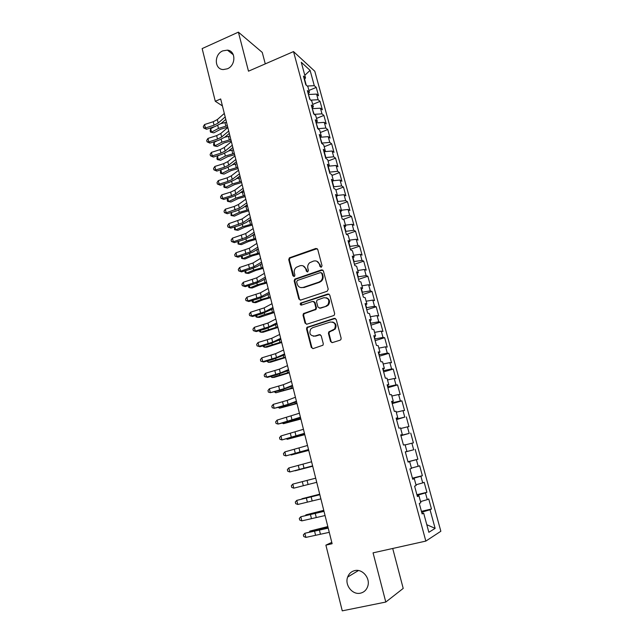 <?xml version="1.0" encoding="UTF-8"?>
<svg xmlns="http://www.w3.org/2000/svg" width="643" height="643" viewBox="0 0 643 643"><rect width="100%" height="100%" fill="white"/><g stroke="black" fill="none" stroke-linecap="round" stroke-linejoin="round"><path stroke-width="0.96" d="M321.299 267.215L322.047 265.784L317.746 249.468L315.874 248.455L289.374 257.843L288.739 259.651L292.886 275.807L294.51 276.329L294.904 275.108L294.365 273.01C293.907 270.767 294.534 268.887 296.238 267.359L299.895 265.784C302.781 265.101 304.758 266.194 305.811 269.063L306.357 271.177L307.659 271.901L308.399 270.47L307.852 268.364C307.386 266.154 307.997 264.281 309.661 262.746L313.438 261.09C316.356 260.399 318.357 261.492 319.426 264.377L319.981 266.491L321.299 267.215M354.727 570.614C351.319 571.458 348.964 573.612 347.654 577.06C344.479 585.009 352.501 595.193 360.458 593.168C364.067 592.291 366.502 589.985 367.764 586.255C370.553 578.218 362.427 568.549 354.727 570.614M222.783 50.869C213.926 54.358 214.296 69.46 223.274 69.565L227.341 68.809C235.989 65.482 236.037 50.773 227.429 50.138L222.783 50.869M330.534 341.457L332.447 342.574L340.043 340.211L340.878 339.6L341.136 338.154L336.209 319.458L334.288 318.357L306.912 327.375L306.534 328.959L311.284 347.461L313.165 348.578L322.987 345.211L323.284 343.716L321.219 335.75L319.33 334.641L314.845 336.056C310.167 335.887 308.817 333.508 310.802 328.927L312.683 327.665L330.269 322.039C334.882 322.095 336.313 324.41 334.577 328.991L328.75 331.957L328.444 333.468L330.534 341.457L332.093 342.647M331.78 542.379L325.888 545.151L332.118 543.713L220.678 98.966L215.284 101.281L222.422 105.91M325.888 545.151L342.261 610.85L385.784 602.049L403.209 588.417L392.712 548.471M265.278 63.882L262.264 52.421L238.392 32.15L248.487 71.188L293.513 51.585L425.835 541.093L373.061 552.851L385.784 602.049M238.392 32.15L202.151 48.587L215.284 101.281M327.15 291.263L328.227 289.205L323.397 270.912L321.516 269.875L294.735 279.15L294.189 280.887L298.842 299.003L300.691 300.064L327.15 291.263M329.771 295.057L334.649 313.551L334.312 315.086L333.564 315.609L306.896 324.193L305.031 323.107L303.014 315.247L303.432 313.623L315.448 309.283L315.85 307.684L314.499 302.467L312.619 301.398L301.503 305.071C300.249 305.015 299.919 304.38 300.53 303.166L327.866 293.988L329.771 295.057M293.513 51.585L314.797 71.26L440.849 531.263L425.835 541.093M308.921 90.454L316.243 87.408L314.282 85.68L310.095 70.344L301.27 62.267L305.529 77.964L303.448 76.131L305.795 84.788L307.868 86.572L309.428 92.335L307.362 90.583L309.725 99.295L311.783 100.999L313.358 106.802L311.308 105.122L313.688 113.899L315.729 115.531L317.312 121.366L315.279 119.767L317.674 128.608L319.692 130.151L321.291 136.027L319.274 134.516L321.685 143.405L323.694 144.868L325.294 150.783L323.3 149.361L325.728 158.315L327.713 159.689L329.329 165.645L327.351 164.303L329.795 173.321L331.764 174.615L333.395 180.611L331.426 179.349L333.886 188.431L335.839 189.637L337.479 195.673L335.533 194.499L338.017 203.638L339.946 204.763L341.594 210.84L339.673 209.755L342.164 218.958L344.085 219.986L345.741 226.111L343.836 225.114L346.344 234.382L348.241 235.322L349.913 241.487L348.024 240.586L350.556 249.91L352.436 250.762L354.116 256.967L352.251 256.155L354.799 265.551L356.656 266.306L358.352 272.56L356.503 271.836L359.067 281.304L360.908 281.964L362.612 288.257L360.779 287.63L363.367 297.162L365.184 297.725L366.904 304.059L365.095 303.536L367.692 313.133L369.492 313.599L371.22 319.981L369.436 319.555L372.056 329.216L373.832 329.586L375.576 336.008L373.808 335.678L376.444 345.412L378.205 345.685L379.957 352.155L378.213 351.922L380.865 361.728L382.601 361.896L384.369 368.415L382.641 368.286L385.318 378.156L387.03 378.221L388.814 384.787L387.11 384.763L389.803 394.706L391.499 394.665L393.291 401.272L391.611 401.353L394.32 411.367L395.992 411.223L397.8 417.886L396.136 418.071L398.877 428.158L400.517 427.908L402.341 434.612L400.702 434.901L403.458 445.06L405.082 444.707L406.915 451.458L405.299 451.86L408.072 462.092L409.671 461.626L411.52 468.434L409.929 468.94L412.726 479.252L414.301 478.673L416.158 485.521L414.598 486.148L417.411 496.533L418.963 495.841L420.835 502.738L419.292 503.477L422.13 513.942L423.657 513.13L421.969 513.355M316.243 87.408L318.526 95.775L316.581 94.095L318.116 99.721L310.73 100.123M312.699 104.391L320.061 101.369L318.116 99.721M320.061 101.369L322.36 109.792L320.431 108.185L321.974 113.843L314.234 114.333M316.509 118.408L323.903 115.418L321.974 113.843M323.903 115.418L326.218 123.898L324.297 122.371L325.856 128.07L317.803 128.704M320.343 132.522L327.769 129.564L325.856 128.07M327.769 129.564L330.1 138.1L328.195 136.646L329.763 142.384L321.604 143.124M324.193 146.725L331.659 143.807L329.763 142.384M331.659 143.807L334.006 152.391L332.118 151.017L333.701 156.796L325.527 157.591M328.075 161.023L335.574 158.138L333.701 156.796M335.574 158.138L337.937 166.778L336.072 165.484L337.655 171.295L329.481 172.163M331.981 175.41L339.52 172.557L337.655 171.295M339.52 172.557L341.899 181.262L340.043 180.048L341.642 185.899L333.452 186.824M335.911 189.894L343.483 187.081L341.642 185.899M343.483 187.081L345.878 195.834L344.045 194.7L345.653 200.592L337.454 201.589M339.617 204.57L347.477 201.693L345.653 200.592M347.477 201.693L349.888 210.51L348.072 209.457L349.696 215.389L341.481 216.45M343.057 219.44L351.504 216.402L349.696 215.389M351.504 216.402L353.931 225.283L352.131 224.311L353.763 230.282L345.54 231.408M346.44 234.43L355.547 231.215L353.763 230.282M355.547 231.215L357.99 240.152L356.214 239.268L357.854 245.28L349.623 246.47M350.395 249.323L359.622 246.124L357.854 245.28M359.622 246.124L362.081 255.118L360.321 254.323L361.977 260.375L353.73 261.629M354.454 264.281L363.729 261.13L361.977 260.375M363.729 261.13L366.205 270.189L364.46 269.481L366.124 275.566L357.87 276.9M358.537 279.351L367.86 276.241L366.124 275.566M367.86 276.241L370.352 285.355L368.624 284.736L370.296 290.869L362.041 292.268M362.644 294.51L372.016 291.456L370.296 290.869M372.016 291.456L374.523 300.627L372.819 300.096L374.507 306.277L366.237 307.74M366.783 309.781L376.203 306.767L374.507 306.277M376.203 306.767L378.727 316.002L377.039 315.568L378.735 321.781L370.456 323.325M370.955 325.149L380.415 322.183L378.735 321.781M380.415 322.183L382.955 331.483L381.291 331.137L383.003 337.398L374.708 339.014M375.15 340.629L384.659 337.712L383.003 337.398M384.659 337.712L387.215 347.075L385.575 346.818L387.295 353.12L378.992 354.807M379.37 356.206L388.927 353.337L387.295 353.12M388.927 353.337L391.507 362.765L389.883 362.604L391.611 368.953L383.3 370.714M383.622 371.895L393.235 369.074L391.611 368.953M393.235 369.074L395.823 378.566L394.223 378.502L395.967 384.892L387.649 386.732M387.906 387.689L397.559 384.916L395.967 384.892M397.559 384.916L400.171 394.481L398.596 394.513L400.348 400.943L392.021 402.864M392.214 403.587L401.923 400.87L400.348 400.943M401.923 400.87L404.551 410.499L402.992 410.628L404.76 417.106L396.418 419.099M396.554 419.598L404.76 417.106M406.312 416.937L408.964 426.63L407.421 426.864L409.205 433.382L400.854 435.456M400.927 435.721L409.205 433.382M410.732 433.109L413.401 442.874L411.882 443.204L413.682 449.779L405.315 451.925M405.323 451.957L413.682 449.779M415.185 449.401L417.87 459.231L416.375 459.665L418.183 466.279L411.424 468.088M412.428 478.167L422.371 475.699L419.67 465.805L418.183 466.279M422.371 475.699L420.9 476.238L422.724 482.901L415.957 484.782M416.913 494.7L426.912 492.289L424.187 482.322L422.724 482.901M426.912 492.289L425.457 492.932L427.29 499.643L420.522 501.596M421.43 511.354L431.477 508.991L428.728 498.952L427.29 499.643M431.477 508.991L430.046 509.746L435.134 528.377L428.857 532.3L423.657 513.13M418.963 495.841L417.299 496.115M422.322 513.307L421.655 512.198M430.046 509.746L422.001 512.117M435.134 528.377L426.791 524.704M414.301 478.673L412.661 479.003M417.645 496.058L417.074 495.295M425.457 492.932L417.42 495.214M409.671 461.626L408.056 462.02M412.999 478.939L412.525 478.521M420.9 476.238L412.87 478.44M406.915 451.458L405.307 451.884M416.375 459.665L408.353 461.778M402.341 434.612L400.758 435.094M411.882 443.204L405.138 444.916M397.8 417.886L396.233 418.416M407.421 426.864L400.677 428.503M393.291 401.272L391.748 401.859M396.755 419.011L396.562 418.304M402.992 410.628L396.257 412.203M388.814 384.787L387.287 385.422M392.351 402.767L392.069 401.738M398.596 394.513L391.86 396.016M384.369 368.415L382.866 369.106M387.978 386.636L387.608 385.294M394.223 378.502L387.504 379.949M379.957 352.155L378.47 352.894M383.63 370.617L383.18 368.961M389.883 362.604L383.172 363.986M375.576 336.008L374.113 336.803M379.314 354.711L378.783 352.742M385.575 346.818L378.864 348.128M371.22 319.981L369.781 320.825M375.03 338.917L374.419 336.635M381.291 331.137L374.596 332.391M366.904 304.059L365.473 304.951M370.778 323.22L370.079 320.648M377.039 315.568L370.344 316.75M362.612 288.257L361.205 289.197M366.55 307.643L365.779 304.766M372.819 300.096L366.132 301.221M358.352 272.56L356.961 273.54M362.355 292.163L361.503 288.996M368.624 284.736L361.945 285.805M354.116 256.967L352.75 258.004M358.191 276.795L357.251 273.339M364.46 269.481L357.789 270.486M349.913 241.487L348.562 242.564M354.052 261.524L353.039 257.787M360.321 254.323L353.658 255.271M345.741 226.111L344.407 227.236M349.937 246.357L348.844 242.339M356.214 239.268L349.559 240.152M341.594 210.84L340.284 212.013M345.854 231.295L344.688 227.003M352.131 224.311L345.484 225.146M337.479 195.673L336.185 196.887M341.795 216.337L340.557 211.764M348.072 209.457L341.433 210.229M333.395 180.611L332.109 181.865M337.768 201.476L336.458 196.637M344.045 194.7L337.414 195.424M329.329 165.645L328.067 166.947M333.765 186.711L332.375 181.607M340.043 180.048L333.275 180.723M325.294 150.783L324.048 152.134M329.787 172.043L328.332 166.674M336.072 165.484L328.846 166.143M321.291 136.027L320.061 137.409M325.832 157.479L324.313 151.852M332.118 151.017L324.49 151.652M317.312 121.366L316.099 122.789M321.91 143.003L320.142 137.321M328.195 136.646L320.351 137.24M313.358 106.802L312.16 108.273M318.012 128.624L316.155 123.022M324.297 122.371L316.46 122.901M309.428 92.335L308.246 93.846M314.114 114.237L312.297 108.78M320.431 108.185L312.594 108.651M305.529 77.964L304.364 79.515M310.159 99.649L308.463 94.625M316.581 94.095L308.761 94.497M306.229 85.157L304.605 79.185M310.095 70.344L304.806 75.303M314.282 85.68L307.217 86.017M407.983 461.754L417.87 459.231M320.937 267.271L320.013 264.594L316.838 261.227M303.158 265.88L306.422 269.272L307.338 271.949M317.176 248.632L290.009 258.068L289.366 259.868L293.891 276.578M322.746 270.012L295.362 279.335L294.815 281.071L299.461 299.156L300.225 300.136M321.781 273.315L320.463 272.584L297.379 280.461L296.648 281.875L297.219 284.102C298.264 286.979 300.233 288.096 303.126 287.445L318.944 282.1L320.865 280.919C322.32 279.392 322.818 277.607 322.368 275.558L321.781 273.315L322.36 273.516L321.396 272.736M300.755 287.598L303.126 287.445M322.36 273.516L322.955 275.751C323.405 277.8 322.907 279.584 321.452 281.112L319.539 282.285L303.737 287.614M313.72 301.479L315.094 302.62L316.444 307.82L316.043 309.428L304.051 313.76L303.625 315.375L305.642 323.22L306.51 324.257M329.015 294.084L301.567 303.054L301.286 305.12M325.993 306.06L327.866 304.814C329.899 300.177 328.549 297.805 323.799 297.709L316.983 300.16L316.557 301.784L317.915 307L319.804 308.077L326.572 306.205L328.444 304.959C330.398 301.599 329.698 299.188 326.347 297.733M319.322 308.15L319.804 308.077M326.572 306.205L320.391 308.222M332.544 321.998C336 323.244 336.868 325.607 335.148 329.095L329.329 332.061L329.023 333.564L331.105 341.546M313.406 336.225L314.845 336.056M320.286 334.665L315.448 336.152M335.333 318.414L307.523 327.48L307.145 329.055L311.887 347.533L312.876 348.635M227.743 127.169L220.774 129.171L213.838 132.86L210.494 132.112L210.165 130.746L210.679 128.721L214.449 126.703M210.679 128.721L211.523 132.137L218.475 128.431L227.373 125.698M220.991 123.569L226.521 122.266M210.494 132.112L213.838 132.86M225.187 116.946L218.202 123.038L214.071 125.192L205.398 127.997L206.532 129.267L215.164 126.47L221.361 123.263L225.797 119.405M224.303 113.441L217.342 119.566L213.211 121.728L204.546 124.533L205.398 127.997L203.646 127.933L203.309 126.55L204.546 124.533M206.532 129.267L203.646 127.933M231.183 140.889L224.19 142.891L217.213 146.516L213.862 145.784L213.524 144.418L214.055 142.408L217.069 140.825M214.055 142.408L214.907 145.84L221.899 142.199L230.829 139.475M224.793 137.208L229.961 136.019M213.862 145.784L217.213 146.516M234.647 154.698L227.63 156.699L220.605 160.268L217.254 159.544L216.916 158.17L217.455 156.177L219.641 155.059M217.455 156.177L218.307 159.641L225.339 156.056L234.301 153.339M228.611 150.944L233.433 149.867M217.254 159.544L220.605 160.268M228.715 131.035L221.674 136.991L217.511 139.113L208.806 141.902L209.931 143.116L218.604 140.335L224.825 137.176L229.31 133.406M227.831 127.507L220.806 133.495L216.651 135.625L207.954 138.422L208.806 141.902L207.046 141.814L206.7 140.423L207.954 138.422M209.931 143.116L207.046 141.814M232.268 145.222L225.163 151.033L220.983 153.122L212.246 155.903L213.355 157.061L222.06 154.288L228.321 151.177L232.838 147.504M231.376 141.669L224.286 147.52L220.115 149.61L211.386 152.391L212.246 155.903L210.47 155.791L210.124 154.384L211.386 152.391M213.355 157.061L210.47 155.791M238.127 168.595L231.086 170.596L224.029 174.1L220.67 173.401L220.324 172.011L220.87 170.041L222.132 169.406M220.87 170.041L221.731 173.522L228.804 170.001L237.797 167.284M232.477 164.769L236.921 163.788M220.67 173.401L224.029 174.1M241.631 182.58L234.566 184.581L227.461 188.021L224.102 187.338L223.756 185.94L224.552 183.874M224.311 183.986L225.171 187.491L232.284 184.027L241.318 181.326M236.399 178.682L240.434 177.806M224.102 187.338L227.461 188.021M235.844 159.496L228.675 165.171L224.471 167.22L215.702 169.985L216.804 171.094L225.54 168.337L231.834 165.275L236.391 161.682M234.952 155.919L227.799 161.626L223.595 163.684L214.834 166.457L215.702 169.985L213.91 169.848L213.564 168.442L214.834 166.457M216.804 171.094L213.91 169.848M239.445 173.859L232.211 179.389L227.984 181.406L219.183 184.163L220.268 185.216L229.037 182.467L235.37 179.461L239.968 175.957M238.545 170.258L231.327 175.828L227.1 177.854L218.307 180.611L219.183 184.163L217.382 184.002L217.029 182.58L218.307 180.611M220.268 185.216L217.382 184.002M245.152 196.654L238.063 198.655L230.925 202.039L227.558 201.355L227.212 199.949L227.718 198.197M227.807 198.173L228.643 201.548L235.796 198.148L244.854 195.456M240.369 192.675L243.97 191.919M227.558 201.355L230.925 202.039M243.07 188.327L235.772 193.712L231.52 195.689L222.679 198.43L223.764 199.426L232.565 196.694L238.931 193.736L243.568 190.328M242.162 184.702L234.88 190.119L230.636 192.112L221.803 194.853L222.679 198.43L220.87 198.237L220.517 196.814L221.803 194.853M223.764 199.426L220.87 198.237M248.704 210.816L241.591 212.809L234.414 216.136L232.131 215.702L239.325 212.367L248.415 209.674M231.335 212.479L232.131 215.702L231.03 215.469L231.142 212.536M244.412 206.765L247.523 206.114M246.719 202.883L239.357 208.115L226.207 212.793L227.276 213.725L236.11 211.008L242.515 208.107L247.193 204.796M245.803 199.234L238.457 204.506L234.189 206.459L225.323 209.192L226.207 212.793L224.383 212.576L224.029 211.137L225.323 209.192M227.276 213.725L224.383 212.576M252.273 225.074L245.136 227.067L237.918 230.323L235.643 229.937L242.877 226.666L252.008 223.989M234.888 226.883L235.643 229.937L234.534 229.68L234.574 226.979M248.511 220.935L251.108 220.404M255.874 239.413L248.704 241.406L241.446 244.605L239.172 244.268L246.454 241.061L255.617 238.392M238.457 241.374L239.172 244.268L238.055 243.97L238.023 241.503M252.691 235.193L254.708 234.783M259.491 253.856L252.297 255.85L244.991 258.976L242.732 258.695L250.047 255.552L259.25 252.892M242.057 255.962L242.732 258.695L241.599 258.357L241.495 256.131M256.951 249.54L258.333 249.259M263.132 268.388L255.914 270.373L248.568 273.444L246.309 273.211L253.672 270.132L262.899 267.48M245.674 270.647L246.309 273.211L245.16 272.841L244.983 270.856M261.331 263.96L261.982 263.823M266.797 283.008L259.555 285.002L252.16 288L249.91 287.823L257.321 284.809L266.58 282.164M249.323 285.436L249.91 287.823L248.753 287.413L248.487 285.677M270.486 297.733L263.22 299.718L255.785 302.652L253.535 302.523L260.986 299.582L270.285 296.953M252.988 300.313L253.535 302.523L252.369 302.081L252.008 300.594M274.199 312.554L259.426 317.393L257.184 317.329L264.683 314.451L274.014 311.831M256.686 315.287L257.184 317.329L256.002 316.846L255.689 315.576M277.929 327.464L263.091 332.238L260.857 332.222L277.768 326.805M260.399 330.365L260.857 332.222L259.668 331.7L259.402 330.647M281.698 342.478L266.789 347.18L264.554 347.22L281.546 341.883M264.144 345.54L264.554 347.22L263.349 346.657L263.14 345.821M250.384 217.535L242.958 222.623L229.752 227.244L230.805 228.12L239.678 225.42L246.116 222.566L250.842 219.351M249.468 213.862L242.057 218.982L228.868 223.627L229.752 227.244L227.919 227.003L227.558 225.556L228.868 223.627M230.805 228.12L227.919 227.003M254.081 232.284L246.59 237.219L233.321 241.792L234.365 242.612L243.271 239.919L249.749 237.122L254.515 234.004M253.157 228.586L245.682 233.562L232.428 238.151L233.321 241.792L231.472 241.519L231.118 240.064L232.428 238.151M234.365 242.612L231.472 241.519M257.803 247.137L250.248 251.911L236.913 256.436L237.95 257.2L246.888 254.515L253.398 251.775L258.213 248.753M256.87 243.416L249.331 248.23L236.013 252.771L236.913 256.436L235.057 256.139L234.695 254.668L236.013 252.771M237.95 257.2L235.057 256.139M261.548 262.079L253.921 266.7L240.53 271.177L241.551 271.876L250.529 269.208L257.079 266.524L261.926 263.598M260.608 258.333L252.996 262.995L239.63 267.48L240.53 271.177L238.657 270.848L238.296 269.369L239.63 267.48M241.551 271.876L238.657 270.848M265.318 277.125L257.626 281.594L244.171 286.014L245.184 286.649L254.194 283.997L260.777 281.369L265.672 278.548M264.377 273.355L256.694 277.856L243.263 282.293L244.171 286.014L242.282 285.653L241.921 284.174L243.263 282.293M245.184 286.649L242.282 285.653M269.12 292.276L261.347 296.576L247.836 300.948L248.833 301.519L257.875 298.882L264.506 296.31L269.441 293.594M268.163 288.482L260.415 292.822L246.92 297.203L247.836 300.948L245.939 300.562L245.57 299.067L246.92 297.203M248.833 301.519L245.939 300.562M272.937 307.531L265.101 311.662L251.526 315.978L252.514 316.493L261.588 313.872L273.243 308.736M271.981 303.705L264.16 307.884L250.601 312.217L251.526 315.978L249.613 315.56L249.243 314.057L250.601 312.217M252.514 316.493L249.613 315.56M276.787 322.882L268.878 326.853L255.239 331.113L256.211 331.563L265.326 328.951L277.061 323.984M275.823 319.032L267.93 323.043L254.315 327.319L255.239 331.113L253.318 330.671L252.94 329.152L254.315 327.319M256.211 331.563L253.318 330.671M280.653 338.339L272.68 342.14L258.984 346.344L259.941 346.73L269.087 344.142L280.911 339.335M279.689 334.464L271.724 338.306L258.044 342.526L258.984 346.344L257.039 345.87L256.67 344.343L258.044 342.526M259.941 346.73L257.039 345.87M285.484 357.588L270.502 362.218L268.276 362.314L285.347 357.058M267.914 360.819L268.276 362.314L266.909 361.101M284.56 353.899L276.506 357.532L262.746 361.679L263.686 362.001L272.873 359.421L284.777 354.791M283.579 350.001L275.542 353.674L261.797 357.838L262.746 361.679L260.793 361.173L260.415 359.638L261.797 357.838M263.686 362.001L260.793 361.173M289.294 372.803L274.239 377.353L272.029 377.505L289.173 372.337M271.7 376.195L272.029 377.505L270.695 376.476M288.482 369.572L280.356 373.028L266.532 377.119L267.464 377.377L276.683 374.813L288.675 370.344M287.501 365.642L279.392 369.146L265.583 373.253L266.532 377.119L264.562 376.581L264.185 375.038L265.583 373.253M293.128 388.115L275.799 392.801L293.031 387.713M275.517 391.683L275.799 392.801L274.505 391.957M292.436 385.342L284.23 388.629L270.349 392.664L280.525 390.301L292.605 386.009M291.448 381.387L283.266 384.715L269.393 388.766L270.349 392.664L268.364 392.093L267.986 390.542L269.393 388.766M296.994 403.531L279.592 408.201L296.905 403.201M279.367 407.268L279.592 408.201L278.419 407.525M296.415 401.232L288.136 404.334L274.183 408.313L284.391 405.902L296.552 401.779M295.418 397.245L287.164 400.396L273.227 404.391L274.183 408.313L272.19 407.71L271.804 406.143L273.227 404.391M300.884 419.043L283.418 423.697L300.811 418.786M283.233 422.957L283.418 423.697L282.51 423.158M300.426 417.219L278.049 424.067L288.281 421.599L300.53 417.661M299.421 413.216L277.085 420.12L278.049 424.067L276.04 423.432L275.654 421.856L277.085 420.12M304.798 434.668L287.26 439.298L304.75 434.475M287.132 438.759L287.26 439.298L286.609 438.896M304.46 433.326L281.947 439.925L304.541 433.647M303.448 429.291L280.967 435.954L281.947 439.925L279.922 439.257L279.528 437.674L280.967 435.954M308.736 450.397L291.134 455.011L308.704 450.269M308.519 449.545L285.862 455.895L308.576 449.746M307.507 445.478L284.881 451.892L285.862 455.895L283.828 455.196L283.434 453.596L284.881 451.892M312.699 466.223L295.033 470.821L312.691 466.175M312.611 465.87L289.808 471.978L312.635 465.958M311.59 461.778L288.82 467.943L289.808 471.978L287.759 471.247L287.365 469.631L288.82 467.943M313.487 478.746L297.974 482.756L313.487 478.746M316.734 482.314L293.787 488.166L292.79 484.107L291.319 485.778L291.713 487.402L293.787 488.166M307.057 480.417L292.79 484.107L315.697 478.191L307.057 480.417L308.069 484.492M319.708 494.194L301.921 498.751L319.732 494.266M320.881 498.872L297.781 504.466L296.785 500.383L295.298 502.03L295.7 503.662L297.781 504.466M319.844 494.724L296.785 500.383L319.812 494.596M323.75 510.325L305.891 514.866L323.791 510.478M305.61 515.389L305.891 514.866L305.996 515.284M325.061 515.549L301.808 520.878L300.803 516.763L299.308 518.403L299.71 520.042L301.808 520.878M324.016 511.37L300.803 516.763L323.951 511.121M327.817 526.569L309.894 531.086L327.874 526.794M309.452 531.874L309.894 531.086L310.047 531.721M329.272 532.34L305.867 537.403L304.854 533.264L303.351 534.88L303.753 536.535L305.867 537.403M328.211 528.136L304.854 533.264L328.123 527.758M320.013 264.594L319.426 264.377M306.968 271.378L306.357 271.177M306.422 269.272L305.811 269.063M293.513 276L292.886 275.807M289.366 259.868L288.739 259.651M290.411 257.851L289.784 257.626M316.469 248.696L315.874 248.455M320.568 266.7L319.981 266.491M299.461 299.156L298.842 299.003M294.815 281.071L294.189 280.887M295.86 279.046L295.241 278.861M322.103 270.076L321.516 269.875M319.539 282.285L318.944 282.1M322.955 275.751L322.368 275.558M305.642 323.22L305.031 323.107M303.625 315.375L303.014 315.247M304.686 313.35L304.075 313.221M315.375 309.862L314.781 309.717M316.444 307.82L315.85 307.684M315.094 302.62L314.499 302.467M301.567 303.054L300.948 302.909M328.444 294.156L327.866 293.988M329.023 333.564L328.444 333.468M330.1 331.515L329.529 331.418M333.05 330.582L332.479 330.486M319.917 334.738L319.33 334.641M311.887 347.533L311.284 347.461M307.145 329.055L306.534 328.959M308.206 327.03L307.595 326.925M334.858 318.486L334.288 318.357M217.744 125.481L218.475 128.431M224.97 122.548L225.83 125.98M218.202 123.038L217.342 119.566M214.071 125.192L213.211 121.728M221.192 139.354L221.899 142.199M228.41 136.308L229.278 139.756M224.656 153.315L225.339 156.056M231.874 150.149L232.742 153.629M221.674 136.991L220.806 133.495M217.511 139.113L216.651 135.625M225.163 151.033L224.286 147.52M220.983 153.122L220.115 149.61M228.152 167.373L228.804 170.001M235.362 164.086L236.238 167.582M231.665 181.511L232.284 184.027M238.866 178.111L239.751 181.631M228.675 165.171L227.799 161.626M224.471 167.22L223.595 163.684M232.211 179.389L231.327 175.828M227.984 181.406L227.1 177.854M235.193 195.745L235.796 198.148M242.403 192.217L243.287 195.761M235.772 193.712L234.88 190.119M231.52 195.689L230.636 192.112M238.754 210.068L239.325 212.367M245.956 206.427L246.848 209.988M239.357 208.115L238.457 204.506M235.081 210.06L234.189 206.459M242.339 224.487L242.877 226.666M249.532 220.718L250.432 224.303M245.939 239.003L246.454 241.061M253.133 235.105L254.033 238.714M249.572 253.607L250.047 255.552M256.774 249.653L257.666 253.221M253.221 268.316L253.672 270.132M260.479 264.474L261.315 267.818M256.895 283.113L257.321 284.809M264.209 279.392L264.988 282.51M260.6 298.006L260.986 299.582M267.97 294.406L268.694 297.299M264.321 313.004L264.683 314.451M271.748 309.524L272.415 312.185M268.067 328.099L268.396 329.425M275.558 324.739L276.16 327.166M271.844 343.298L272.142 344.487M279.392 340.059L279.938 342.253M242.958 222.623L242.057 218.982M238.657 224.528L237.757 220.903M246.59 237.219L245.682 233.562M242.266 239.092L241.358 235.442M250.248 251.911L249.331 248.23M245.891 253.744L244.983 250.071M253.921 266.7L252.996 262.995M249.54 268.501L248.624 264.803M257.626 281.594L256.694 277.856M253.221 283.354L252.297 279.625M261.347 296.576L260.415 292.822M256.919 298.296L255.994 294.55M265.101 311.662L264.16 307.884M260.648 313.35L259.708 309.572M268.878 326.853L267.93 323.043M264.394 328.493L263.453 324.699M272.68 342.14L271.724 338.306M268.171 343.74L267.223 339.922M275.646 358.593L275.911 359.654M283.25 355.475L283.74 357.436M276.506 357.532L275.542 353.674M271.973 359.091L271.016 355.249M279.464 373.993L279.697 374.925M287.132 371.003L287.558 372.715M280.356 373.028L279.392 369.146M275.799 374.547L274.834 370.673M283.322 389.497L283.515 390.293M291.046 386.636L291.408 388.099M284.23 388.629L283.266 384.715M279.649 390.108L278.684 386.21M287.196 405.098L287.357 405.765M294.976 402.373L295.282 403.587M288.136 404.334L287.164 400.396M283.523 405.773L282.55 401.843M291.094 420.811L291.231 421.342M298.947 418.215L299.188 419.18M292.067 420.144L291.086 416.182M287.429 421.543L286.448 417.588M302.933 434.17L303.11 434.877M296.029 436.067L295.041 432.08M291.359 437.417L290.371 433.438M306.952 450.237L307.065 450.687M300.016 452.101L299.019 448.083M295.314 453.403L294.325 449.401M304.026 468.241L303.022 464.198M299.3 469.503L298.304 465.468M303.311 485.706L302.306 481.647M312.136 500.857L311.116 496.758M307.354 502.03L306.341 497.939M322.135 510.912L322.28 511.466M316.235 517.342L315.207 513.21M311.421 518.459L310.4 514.344M318.036 529.269L318.148 529.719M326.218 527.236L326.427 528.064M320.359 533.931L319.322 529.776M315.512 535.008L314.491 530.861M358.424 570.534L347.654 577.06M233.345 54.792L227.429 50.138M290.009 258.068L289.374 257.843M295.362 279.335L294.735 279.15M321.452 281.112L320.865 280.919M304.051 313.76L303.432 313.623M316.043 309.428L315.448 309.283M301.149 303.319L300.53 303.166M328.444 304.959L327.866 304.814M329.329 332.061L328.75 331.957M335.148 329.095L334.577 328.991M307.523 327.48L306.912 327.375"/></g></svg>
